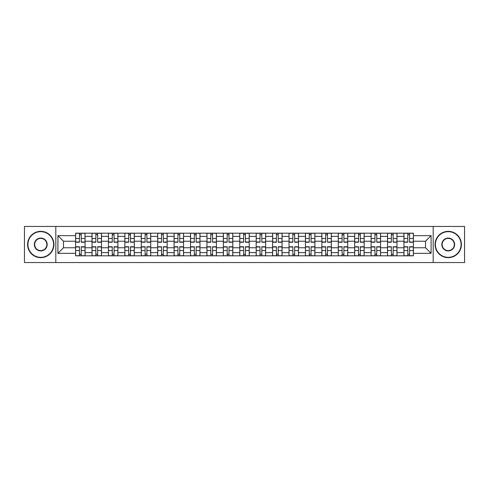<?xml version="1.0" encoding="UTF-8"?>
<svg xmlns="http://www.w3.org/2000/svg" width="489" height="489" viewBox="0 0 489 489"><rect width="100%" height="100%" fill="white"/><g stroke="black" fill="none" stroke-linecap="round" stroke-linejoin="round"><path stroke-width="0.73" d="M433.187 262.55L464.55 262.55L464.55 226.45L24.45 226.45L24.45 262.55L433.187 262.55L433.187 226.45M92.011 255.814L92.011 236.395L85.068 236.395L85.068 255.814M85.068 236.395L85.068 233.186M92.011 236.395L92.011 233.186M101.486 233.186L101.486 255.814M108.43 255.814L108.43 233.186M117.898 233.186L117.898 255.814M124.848 255.814L124.848 233.186M134.316 233.186L134.316 255.814M141.26 255.814L141.26 233.186M150.734 233.186L150.734 255.814M157.678 255.814L157.678 233.186M167.152 233.186L167.152 255.814M174.096 255.814L174.096 233.186M183.571 233.186L183.571 255.814M190.514 255.814L190.514 233.186M199.983 233.186L199.983 255.814M206.933 255.814L206.933 233.186M216.401 233.186L216.401 255.814M223.345 255.814L223.345 233.186M232.819 233.186L232.819 255.814M239.763 255.814L239.763 233.186M249.237 233.186L249.237 255.814M256.181 255.814L256.181 233.186M265.655 233.186L265.655 255.814M272.599 255.814L272.599 233.186M282.067 233.186L282.067 255.814M289.017 255.814L289.017 233.186M298.486 233.186L298.486 255.814M305.429 255.814L305.429 233.186M314.904 233.186L314.904 255.814M321.848 255.814L321.848 233.186M331.322 233.186L331.322 255.814M338.266 255.814L338.266 233.186M347.74 233.186L347.74 255.814M354.684 255.814L354.684 233.186M364.152 233.186L364.152 255.814M371.102 255.814L371.102 233.186M380.57 233.186L380.57 255.814M387.514 255.814L387.514 233.186M396.989 233.186L396.989 255.814M403.932 255.814L403.932 233.186M403.932 247.764L396.989 247.764M387.514 247.764L380.57 247.764M371.102 247.764L364.152 247.764M354.684 247.764L347.74 247.764M338.266 247.764L331.322 247.764M321.848 247.764L314.904 247.764M305.429 247.764L298.486 247.764M289.017 247.764L282.067 247.764M272.599 247.764L265.655 247.764M256.181 247.764L249.237 247.764M239.763 247.764L232.819 247.764M223.345 247.764L216.401 247.764M206.933 247.764L199.983 247.764M190.514 247.764L183.571 247.764M174.096 247.764L167.152 247.764M157.678 247.764L150.734 247.764M141.26 247.764L134.316 247.764M124.848 247.764L117.898 247.764M108.43 247.764L101.486 247.764M92.011 247.764L85.068 247.764M403.932 241.236L396.989 241.236M387.514 241.236L380.57 241.236M371.102 241.236L364.152 241.236M354.684 241.236L347.74 241.236M338.266 241.236L331.322 241.236M321.848 241.236L314.904 241.236M305.429 241.236L298.486 241.236M289.017 241.236L282.067 241.236M272.599 241.236L265.655 241.236M256.181 241.236L249.237 241.236M239.763 241.236L232.819 241.236M223.345 241.236L216.401 241.236M206.933 241.236L199.983 241.236M190.514 241.236L183.571 241.236M174.096 241.236L167.152 241.236M157.678 241.236L150.734 241.236M141.26 241.236L134.316 241.236M124.848 241.236L117.898 241.236M108.43 241.236L101.486 241.236M92.011 241.236L85.068 241.236M63.491 247.764L75.593 247.764L75.593 241.236L63.491 241.236L63.491 247.764L57.916 253.339L57.916 235.661L75.593 235.661L75.593 241.236M413.407 241.236L413.407 247.764L425.509 247.764L425.509 241.236L413.407 241.236L413.407 233.186L75.593 233.186L75.593 235.661M413.407 235.661L431.084 235.661L431.084 253.339L413.407 253.339L413.407 247.764M75.593 247.764L75.593 255.814L413.407 255.814L413.407 253.339M75.593 253.339L57.916 253.339M55.813 262.55L55.813 226.45M81.223 254.237L79.438 254.237M79.438 234.763L81.223 234.763M97.641 254.237L95.85 254.237M95.85 234.763L97.641 234.763M114.059 254.237L112.268 254.237M112.268 234.763L114.059 234.763M130.477 254.237L128.686 254.237M128.686 234.763L130.477 234.763M146.896 254.237L145.105 254.237M145.105 234.763L146.896 234.763M163.308 254.237L161.523 254.237M161.523 234.763L163.308 234.763M179.726 254.237L177.935 254.237M177.935 234.763L179.726 234.763M196.144 254.237L194.353 254.237M194.353 234.763L196.144 234.763M212.562 254.237L210.771 254.237M210.771 234.763L212.562 234.763M228.98 254.237L227.189 254.237M227.189 234.763L228.98 234.763M245.392 254.237L243.608 254.237M243.608 234.763L245.392 234.763M261.811 254.237L260.02 254.237M260.02 234.763L261.811 234.763M278.229 254.237L276.438 254.237M276.438 234.763L278.229 234.763M294.647 254.237L292.856 254.237M292.856 234.763L294.647 234.763M311.065 254.237L309.274 254.237M309.274 234.763L311.065 234.763M327.477 254.237L325.692 254.237M325.692 234.763L327.477 234.763M343.895 254.237L342.104 254.237M342.104 234.763L343.895 234.763M360.314 254.237L358.523 254.237M358.523 234.763L360.314 234.763M376.732 254.237L374.941 254.237M374.941 234.763L376.732 234.763M393.15 254.237L391.359 254.237M391.359 234.763L393.15 234.763M409.562 254.237L407.777 254.237M407.777 234.763L409.562 234.763M57.916 235.661L63.491 241.236M425.509 247.764L431.084 253.339M425.509 241.236L431.084 235.661M81.223 242.238L81.223 233.29L85.013 233.29L85.013 242.238L81.223 242.238M79.438 234.659L81.223 234.659M79.438 233.29L75.648 233.29L75.648 242.238L79.438 242.238L79.438 233.29L81.223 233.29M79.438 246.762L79.438 255.71L75.648 255.71L75.648 246.762L79.438 246.762M81.223 254.341L79.438 254.341M81.223 255.71L85.013 255.71L85.013 246.762L81.223 246.762L81.223 255.71L79.438 255.71M97.641 242.238L97.641 233.29L101.431 233.29L101.431 242.238L97.641 242.238M95.85 234.659L97.641 234.659M95.85 233.29L92.066 233.29L92.066 242.238L95.85 242.238L95.85 233.29L97.641 233.29M114.059 242.238L114.059 233.29L117.849 233.29L117.849 242.238L114.059 242.238M112.268 234.659L114.059 234.659M112.268 233.29L108.479 233.29L108.479 242.238L112.268 242.238L112.268 233.29L114.059 233.29M95.85 246.762L95.85 255.71L92.066 255.71L92.066 246.762L95.85 246.762M97.641 254.341L95.85 254.341M97.641 255.71L101.431 255.71L101.431 246.762L97.641 246.762L97.641 255.71L95.85 255.71M112.268 246.762L112.268 255.71L108.479 255.71L108.479 246.762L112.268 246.762M114.059 254.341L112.268 254.341M114.059 255.71L117.849 255.71L117.849 246.762L114.059 246.762L114.059 255.71L112.268 255.71M40.764 257.336A12.836 12.836 0 0 0 53.601 244.5A12.836 12.836 0 0 0 40.764 231.664A12.836 12.836 0 0 0 27.922 244.5A12.836 12.836 0 0 0 40.764 257.336M40.764 231.346A13.154 13.154 0 0 1 53.918 244.5A13.154 13.154 0 0 1 40.764 257.654A13.154 13.154 0 0 1 27.604 244.5A13.154 13.154 0 0 1 40.764 231.346M40.764 250.918A6.418 6.418 0 0 1 34.34 244.5A6.418 6.418 0 0 1 40.764 238.082A6.418 6.418 0 0 1 47.182 244.5A6.418 6.418 0 0 1 40.764 250.918M40.764 238.394A6.106 6.106 0 0 0 34.658 244.5A6.106 6.106 0 0 0 40.764 250.606A6.106 6.106 0 0 0 46.865 244.5A6.106 6.106 0 0 0 40.764 238.394M448.236 257.336A12.836 12.836 0 0 0 461.078 244.5A12.836 12.836 0 0 0 448.236 231.664A12.836 12.836 0 0 0 435.399 244.5A12.836 12.836 0 0 0 448.236 257.336M448.236 231.346A13.154 13.154 0 0 1 461.396 244.5A13.154 13.154 0 0 1 448.236 257.654A13.154 13.154 0 0 1 435.082 244.5A13.154 13.154 0 0 1 448.236 231.346M448.236 250.918A6.418 6.418 0 0 1 441.818 244.5A6.418 6.418 0 0 1 448.236 238.082A6.418 6.418 0 0 1 454.66 244.5A6.418 6.418 0 0 1 448.236 250.918M448.236 238.394A6.106 6.106 0 0 0 442.135 244.5A6.106 6.106 0 0 0 448.236 250.606A6.106 6.106 0 0 0 454.342 244.5A6.106 6.106 0 0 0 448.236 238.394M130.477 242.238L130.477 233.29L134.267 233.29L134.267 242.238L130.477 242.238M128.686 234.659L130.477 234.659M128.686 233.29L124.897 233.29L124.897 242.238L128.686 242.238L128.686 233.29L130.477 233.29M146.896 242.238L146.896 233.29L150.679 233.29L150.679 242.238L146.896 242.238M145.105 234.659L146.896 234.659M145.105 233.29L141.315 233.29L141.315 242.238L145.105 242.238L145.105 233.29L146.896 233.29M163.308 242.238L163.308 233.29L167.097 233.29L167.097 242.238L163.308 242.238M161.523 234.659L163.308 234.659M161.523 233.29L157.733 233.29L157.733 242.238L161.523 242.238L161.523 233.29L163.308 233.29M128.686 246.762L128.686 255.71L124.897 255.71L124.897 246.762L128.686 246.762M130.477 254.341L128.686 254.341M130.477 255.71L134.267 255.71L134.267 246.762L130.477 246.762L130.477 255.71L128.686 255.71M145.105 246.762L145.105 255.71L141.315 255.71L141.315 246.762L145.105 246.762M146.896 254.341L145.105 254.341M146.896 255.71L150.679 255.71L150.679 246.762L146.896 246.762L146.896 255.71L145.105 255.71M161.523 246.762L161.523 255.71L157.733 255.71L157.733 246.762L161.523 246.762M163.308 254.341L161.523 254.341M163.308 255.71L167.097 255.71L167.097 246.762L163.308 246.762L163.308 255.71L161.523 255.71M179.726 242.238L179.726 233.29L183.516 233.29L183.516 242.238L179.726 242.238M177.935 234.659L179.726 234.659M177.935 233.29L174.151 233.29L174.151 242.238L177.935 242.238L177.935 233.29L179.726 233.29M177.935 246.762L177.935 255.71L174.151 255.71L174.151 246.762L177.935 246.762M179.726 254.341L177.935 254.341M179.726 255.71L183.516 255.71L183.516 246.762L179.726 246.762L179.726 255.71L177.935 255.71M196.144 242.238L196.144 233.29L199.934 233.29L199.934 242.238L196.144 242.238M194.353 234.659L196.144 234.659M194.353 233.29L190.563 233.29L190.563 242.238L194.353 242.238L194.353 233.29L196.144 233.29M194.353 246.762L194.353 255.71L190.563 255.71L190.563 246.762L194.353 246.762M196.144 254.341L194.353 254.341M196.144 255.71L199.934 255.71L199.934 246.762L196.144 246.762L196.144 255.71L194.353 255.71M212.562 242.238L212.562 233.29L216.352 233.29L216.352 242.238L212.562 242.238M210.771 234.659L212.562 234.659M210.771 233.29L206.981 233.29L206.981 242.238L210.771 242.238L210.771 233.29L212.562 233.29M210.771 246.762L210.771 255.71L206.981 255.71L206.981 246.762L210.771 246.762M212.562 254.341L210.771 254.341M212.562 255.71L216.352 255.71L216.352 246.762L212.562 246.762L212.562 255.71L210.771 255.71M228.98 242.238L228.98 233.29L232.764 233.29L232.764 242.238L228.98 242.238M227.189 234.659L228.98 234.659M227.189 233.29L223.4 233.29L223.4 242.238L227.189 242.238L227.189 233.29L228.98 233.29M227.189 246.762L227.189 255.71L223.4 255.71L223.4 246.762L227.189 246.762M228.98 254.341L227.189 254.341M228.98 255.71L232.764 255.71L232.764 246.762L228.98 246.762L228.98 255.71L227.189 255.71M245.392 242.238L245.392 233.29L249.182 233.29L249.182 242.238L245.392 242.238M243.608 234.659L245.392 234.659M243.608 233.29L239.818 233.29L239.818 242.238L243.608 242.238L243.608 233.29L245.392 233.29M261.811 242.238L261.811 233.29L265.6 233.29L265.6 242.238L261.811 242.238M260.02 234.659L261.811 234.659M260.02 233.29L256.236 233.29L256.236 242.238L260.02 242.238L260.02 233.29L261.811 233.29M278.229 242.238L278.229 233.29L282.019 233.29L282.019 242.238L278.229 242.238M276.438 234.659L278.229 234.659M276.438 233.29L272.648 233.29L272.648 242.238L276.438 242.238L276.438 233.29L278.229 233.29M294.647 242.238L294.647 233.29L298.437 233.29L298.437 242.238L294.647 242.238M292.856 234.659L294.647 234.659M292.856 233.29L289.066 233.29L289.066 242.238L292.856 242.238L292.856 233.29L294.647 233.29M311.065 242.238L311.065 233.29L314.849 233.29L314.849 242.238L311.065 242.238M309.274 234.659L311.065 234.659M309.274 233.29L305.484 233.29L305.484 242.238L309.274 242.238L309.274 233.29L311.065 233.29M327.477 242.238L327.477 233.29L331.267 233.29L331.267 242.238L327.477 242.238M325.692 234.659L327.477 234.659M325.692 233.29L321.903 233.29L321.903 242.238L325.692 242.238L325.692 233.29L327.477 233.29M243.608 246.762L243.608 255.71L239.818 255.71L239.818 246.762L243.608 246.762M245.392 254.341L243.608 254.341M245.392 255.71L249.182 255.71L249.182 246.762L245.392 246.762L245.392 255.71L243.608 255.71M260.02 246.762L260.02 255.71L256.236 255.71L256.236 246.762L260.02 246.762M261.811 254.341L260.02 254.341M261.811 255.71L265.6 255.71L265.6 246.762L261.811 246.762L261.811 255.71L260.02 255.71M276.438 246.762L276.438 255.71L272.648 255.71L272.648 246.762L276.438 246.762M278.229 254.341L276.438 254.341M278.229 255.71L282.019 255.71L282.019 246.762L278.229 246.762L278.229 255.71L276.438 255.71M292.856 246.762L292.856 255.71L289.066 255.71L289.066 246.762L292.856 246.762M294.647 254.341L292.856 254.341M294.647 255.71L298.437 255.71L298.437 246.762L294.647 246.762L294.647 255.71L292.856 255.71M309.274 246.762L309.274 255.71L305.484 255.71L305.484 246.762L309.274 246.762M311.065 254.341L309.274 254.341M311.065 255.71L314.849 255.71L314.849 246.762L311.065 246.762L311.065 255.71L309.274 255.71M325.692 246.762L325.692 255.71L321.903 255.71L321.903 246.762L325.692 246.762M327.477 254.341L325.692 254.341M327.477 255.71L331.267 255.71L331.267 246.762L327.477 246.762L327.477 255.71L325.692 255.71M343.895 242.238L343.895 233.29L347.685 233.29L347.685 242.238L343.895 242.238M342.104 234.659L343.895 234.659M342.104 233.29L338.321 233.29L338.321 242.238L342.104 242.238L342.104 233.29L343.895 233.29M342.104 246.762L342.104 255.71L338.321 255.71L338.321 246.762L342.104 246.762M343.895 254.341L342.104 254.341M343.895 255.71L347.685 255.71L347.685 246.762L343.895 246.762L343.895 255.71L342.104 255.71M360.314 242.238L360.314 233.29L364.103 233.29L364.103 242.238L360.314 242.238M358.523 234.659L360.314 234.659M358.523 233.29L354.733 233.29L354.733 242.238L358.523 242.238L358.523 233.29L360.314 233.29M358.523 246.762L358.523 255.71L354.733 255.71L354.733 246.762L358.523 246.762M360.314 254.341L358.523 254.341M360.314 255.71L364.103 255.71L364.103 246.762L360.314 246.762L360.314 255.71L358.523 255.71M376.732 242.238L376.732 233.29L380.521 233.29L380.521 242.238L376.732 242.238M374.941 234.659L376.732 234.659M374.941 233.29L371.151 233.29L371.151 242.238L374.941 242.238L374.941 233.29L376.732 233.29M374.941 246.762L374.941 255.71L371.151 255.71L371.151 246.762L374.941 246.762M376.732 254.341L374.941 254.341M376.732 255.71L380.521 255.71L380.521 246.762L376.732 246.762L376.732 255.71L374.941 255.71M393.15 242.238L393.15 233.29L396.934 233.29L396.934 242.238L393.15 242.238M391.359 234.659L393.15 234.659M391.359 233.29L387.569 233.29L387.569 242.238L391.359 242.238L391.359 233.29L393.15 233.29M391.359 246.762L391.359 255.71L387.569 255.71L387.569 246.762L391.359 246.762M393.15 254.341L391.359 254.341M393.15 255.71L396.934 255.71L396.934 246.762L393.15 246.762L393.15 255.71L391.359 255.71M409.562 242.238L409.562 233.29L413.352 233.29L413.352 242.238L409.562 242.238M407.777 234.659L409.562 234.659M407.777 233.29L403.987 233.29L403.987 242.238L407.777 242.238L407.777 233.29L409.562 233.29M407.777 246.762L407.777 255.71L403.987 255.71L403.987 246.762L407.777 246.762M409.562 254.341L407.777 254.341M409.562 255.71L413.352 255.71L413.352 246.762L409.562 246.762L409.562 255.71L407.777 255.71M387.514 236.395L380.57 236.395M371.102 236.395L364.152 236.395M354.684 236.395L347.74 236.395M338.266 236.395L331.322 236.395M321.848 236.395L314.904 236.395M305.429 236.395L298.486 236.395M289.017 236.395L282.067 236.395M272.599 236.395L265.655 236.395M256.181 236.395L249.237 236.395M239.763 236.395L232.819 236.395M223.345 236.395L216.401 236.395M206.933 236.395L199.983 236.395M190.514 236.395L183.571 236.395M174.096 236.395L167.152 236.395M157.678 236.395L150.734 236.395M141.26 236.395L134.316 236.395M124.848 236.395L117.898 236.395M108.43 236.395L101.486 236.395M403.932 236.395L396.989 236.395M387.514 252.605L380.57 252.605M371.102 252.605L364.152 252.605M354.684 252.605L347.74 252.605M338.266 252.605L331.322 252.605M321.848 252.605L314.904 252.605M305.429 252.605L298.486 252.605M289.017 252.605L282.067 252.605M272.599 252.605L265.655 252.605M256.181 252.605L249.237 252.605M239.763 252.605L232.819 252.605M223.345 252.605L216.401 252.605M206.933 252.605L199.983 252.605M190.514 252.605L183.571 252.605M174.096 252.605L167.152 252.605M157.678 252.605L150.734 252.605M141.26 252.605L134.316 252.605M124.848 252.605L117.898 252.605M108.43 252.605L101.486 252.605M92.011 252.605L85.068 252.605M403.932 252.605L396.989 252.605M81.223 242.012L85.013 242.012M81.223 238.461L85.013 238.461M75.648 242.012L79.438 242.012M75.648 238.461L79.438 238.461M79.438 246.988L75.648 246.988M79.438 250.539L75.648 250.539M85.013 246.988L81.223 246.988M85.013 250.539L81.223 250.539M97.641 242.012L101.431 242.012M97.641 238.461L101.431 238.461M92.066 242.012L95.85 242.012M92.066 238.461L95.85 238.461M114.059 242.012L117.849 242.012M114.059 238.461L117.849 238.461M108.479 242.012L112.268 242.012M108.479 238.461L112.268 238.461M95.85 246.988L92.066 246.988M95.85 250.539L92.066 250.539M101.431 246.988L97.641 246.988M101.431 250.539L97.641 250.539M112.268 246.988L108.479 246.988M112.268 250.539L108.479 250.539M117.849 246.988L114.059 246.988M117.849 250.539L114.059 250.539M130.477 242.012L134.267 242.012M130.477 238.461L134.267 238.461M124.897 242.012L128.686 242.012M124.897 238.461L128.686 238.461M146.896 242.012L150.679 242.012M146.896 238.461L150.679 238.461M141.315 242.012L145.105 242.012M141.315 238.461L145.105 238.461M163.308 242.012L167.097 242.012M163.308 238.461L167.097 238.461M157.733 242.012L161.523 242.012M157.733 238.461L161.523 238.461M128.686 246.988L124.897 246.988M128.686 250.539L124.897 250.539M134.267 246.988L130.477 246.988M134.267 250.539L130.477 250.539M145.105 246.988L141.315 246.988M145.105 250.539L141.315 250.539M150.679 246.988L146.896 246.988M150.679 250.539L146.896 250.539M161.523 246.988L157.733 246.988M161.523 250.539L157.733 250.539M167.097 246.988L163.308 246.988M167.097 250.539L163.308 250.539M179.726 242.012L183.516 242.012M179.726 238.461L183.516 238.461M174.151 242.012L177.935 242.012M174.151 238.461L177.935 238.461M177.935 246.988L174.151 246.988M177.935 250.539L174.151 250.539M183.516 246.988L179.726 246.988M183.516 250.539L179.726 250.539M196.144 242.012L199.934 242.012M196.144 238.461L199.934 238.461M190.563 242.012L194.353 242.012M190.563 238.461L194.353 238.461M194.353 246.988L190.563 246.988M194.353 250.539L190.563 250.539M199.934 246.988L196.144 246.988M199.934 250.539L196.144 250.539M212.562 242.012L216.352 242.012M212.562 238.461L216.352 238.461M206.981 242.012L210.771 242.012M206.981 238.461L210.771 238.461M210.771 246.988L206.981 246.988M210.771 250.539L206.981 250.539M216.352 246.988L212.562 246.988M216.352 250.539L212.562 250.539M228.98 242.012L232.764 242.012M228.98 238.461L232.764 238.461M223.4 242.012L227.189 242.012M223.4 238.461L227.189 238.461M227.189 246.988L223.4 246.988M227.189 250.539L223.4 250.539M232.764 246.988L228.98 246.988M232.764 250.539L228.98 250.539M245.392 242.012L249.182 242.012M245.392 238.461L249.182 238.461M239.818 242.012L243.608 242.012M239.818 238.461L243.608 238.461M261.811 242.012L265.6 242.012M261.811 238.461L265.6 238.461M256.236 242.012L260.02 242.012M256.236 238.461L260.02 238.461M278.229 242.012L282.019 242.012M278.229 238.461L282.019 238.461M272.648 242.012L276.438 242.012M272.648 238.461L276.438 238.461M294.647 242.012L298.437 242.012M294.647 238.461L298.437 238.461M289.066 242.012L292.856 242.012M289.066 238.461L292.856 238.461M311.065 242.012L314.849 242.012M311.065 238.461L314.849 238.461M305.484 242.012L309.274 242.012M305.484 238.461L309.274 238.461M327.477 242.012L331.267 242.012M327.477 238.461L331.267 238.461M321.903 242.012L325.692 242.012M321.903 238.461L325.692 238.461M243.608 246.988L239.818 246.988M243.608 250.539L239.818 250.539M249.182 246.988L245.392 246.988M249.182 250.539L245.392 250.539M260.02 246.988L256.236 246.988M260.02 250.539L256.236 250.539M265.6 246.988L261.811 246.988M265.6 250.539L261.811 250.539M276.438 246.988L272.648 246.988M276.438 250.539L272.648 250.539M282.019 246.988L278.229 246.988M282.019 250.539L278.229 250.539M292.856 246.988L289.066 246.988M292.856 250.539L289.066 250.539M298.437 246.988L294.647 246.988M298.437 250.539L294.647 250.539M309.274 246.988L305.484 246.988M309.274 250.539L305.484 250.539M314.849 246.988L311.065 246.988M314.849 250.539L311.065 250.539M325.692 246.988L321.903 246.988M325.692 250.539L321.903 250.539M331.267 246.988L327.477 246.988M331.267 250.539L327.477 250.539M343.895 242.012L347.685 242.012M343.895 238.461L347.685 238.461M338.321 242.012L342.104 242.012M338.321 238.461L342.104 238.461M342.104 246.988L338.321 246.988M342.104 250.539L338.321 250.539M347.685 246.988L343.895 246.988M347.685 250.539L343.895 250.539M360.314 242.012L364.103 242.012M360.314 238.461L364.103 238.461M354.733 242.012L358.523 242.012M354.733 238.461L358.523 238.461M358.523 246.988L354.733 246.988M358.523 250.539L354.733 250.539M364.103 246.988L360.314 246.988M364.103 250.539L360.314 250.539M376.732 242.012L380.521 242.012M376.732 238.461L380.521 238.461M371.151 242.012L374.941 242.012M371.151 238.461L374.941 238.461M374.941 246.988L371.151 246.988M374.941 250.539L371.151 250.539M380.521 246.988L376.732 246.988M380.521 250.539L376.732 250.539M393.15 242.012L396.934 242.012M393.15 238.461L396.934 238.461M387.569 242.012L391.359 242.012M387.569 238.461L391.359 238.461M391.359 246.988L387.569 246.988M391.359 250.539L387.569 250.539M396.934 246.988L393.15 246.988M396.934 250.539L393.15 250.539M409.562 242.012L413.352 242.012M409.562 238.461L413.352 238.461M403.987 242.012L407.777 242.012M403.987 238.461L407.777 238.461M407.777 246.988L403.987 246.988M407.777 250.539L403.987 250.539M413.352 246.988L409.562 246.988M413.352 250.539L409.562 250.539"/></g></svg>
